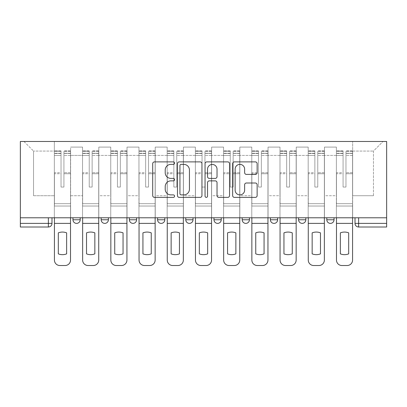 <?xml version="1.0" encoding="UTF-8"?>
<svg xmlns="http://www.w3.org/2000/svg" width="407" height="407" viewBox="0 0 407 407"><rect width="100%" height="100%" fill="white"/><g stroke="black" fill="none" stroke-linecap="round" stroke-linejoin="round"><path stroke-width="0.31" stroke-dasharray="2.04 1.53" d="M174.572 163.131A1.241 1.241 0 0 0 173.331 161.889L154.477 161.889A1.776 1.776 0 0 0 152.701 163.665L152.701 195.604A1.776 1.776 0 0 0 154.477 197.38L173.331 197.38A1.241 1.241 0 0 0 174.572 196.138A1.241 1.241 0 0 0 173.331 194.897L170.889 194.897A5.678 5.678 0 0 1 165.211 189.219L165.211 186.554A5.678 5.678 0 0 1 170.889 180.876L173.331 180.876A1.241 1.241 0 0 0 174.572 179.635A1.241 1.241 0 0 0 173.331 178.393L170.889 178.393A5.678 5.678 0 0 1 165.211 172.716L165.211 170.05A5.678 5.678 0 0 1 170.889 164.372L173.331 164.372A1.241 1.241 0 0 0 174.572 163.131M326.806 217.786L334.035 217.786L326.806 217.786L326.806 219.77A3.617 3.617 0 0 0 330.423 223.387A3.617 3.617 0 0 0 334.035 219.77L326.806 219.77M305.835 217.786L298.601 217.786L305.835 217.786L305.835 219.77A3.617 3.617 0 0 1 302.218 223.387A3.617 3.617 0 0 1 298.601 219.77L305.835 219.77M270.396 217.786L277.63 217.786L270.396 217.786L270.396 219.77A3.617 3.617 0 0 0 274.013 223.387A3.617 3.617 0 0 0 277.63 219.77L270.396 219.77M242.19 217.786L249.425 217.786L242.19 217.786M213.985 217.786L221.22 217.786L213.985 217.786M185.78 217.786L193.015 217.786L185.78 217.786L185.78 219.77L193.015 219.77M164.81 217.786L157.575 217.786L164.81 217.786L164.81 219.77A3.617 3.617 0 0 1 161.192 223.387A3.617 3.617 0 0 1 157.575 219.77L164.81 219.77M129.37 217.786L136.604 217.786L136.604 219.77L129.37 219.77L129.37 217.786L136.604 217.786M101.165 217.786L108.399 217.786L101.165 217.786L101.165 219.77L108.399 219.77A3.617 3.617 0 0 1 104.782 223.387M72.965 217.786L80.194 217.786L72.965 217.786L72.965 219.77L80.194 219.77A3.617 3.617 0 0 1 76.577 223.387M386.65 217.786L358.628 217.786L386.65 217.786L386.65 141.483L20.35 141.483L20.35 217.786L386.65 217.786L386.65 223.387L355.011 223.387A3.617 3.617 0 0 0 358.628 227.004L386.65 227.004L386.65 223.387M20.35 227.004L48.372 227.004L48.372 223.387L20.35 223.387L20.35 227.004M20.35 217.786L48.372 217.786L20.35 217.786L20.35 223.387M70.615 155.408L70.615 195.726L70.615 155.408L82.545 155.408L82.545 147.09L82.545 195.726L82.545 155.408L70.615 155.408M70.615 217.786L70.615 147.09L82.545 147.09L70.615 147.09L70.615 217.786L70.615 206.034L54.34 206.034L70.615 206.034L70.615 217.786L54.34 217.786L54.34 141.483L352.66 141.483L23.967 141.483L54.34 141.483L54.34 195.726L54.34 151.068L33.547 151.068L54.34 151.068L54.34 141.483L54.34 217.786L54.34 206.034L54.34 217.786L70.615 217.786M82.545 217.786L82.545 147.09L70.615 147.09L82.545 147.09L82.545 217.786L82.545 206.034L98.815 206.034L82.545 206.034L82.545 217.786L98.815 217.786L98.815 147.09L98.815 155.408L98.815 147.09L110.75 147.09L110.75 155.408L110.75 147.09L98.815 147.09L98.815 217.786L98.815 206.034L98.815 217.786L82.545 217.786M98.815 195.726L98.815 155.408L98.815 195.726L110.75 195.726L110.75 155.408L110.75 195.726L98.815 195.726M110.75 217.786L110.75 147.09L98.815 147.09L110.75 147.09L110.75 217.786L110.75 206.034L127.02 206.034L110.75 206.034L110.75 217.786L127.02 217.786L127.02 147.09L127.02 155.408L127.02 147.09L138.955 147.09L138.955 155.408L138.955 147.09L127.02 147.09L127.02 217.786L127.02 206.034L127.02 217.786L110.75 217.786M127.02 195.726L127.02 155.408L127.02 195.726L138.955 195.726L138.955 155.408L138.955 195.726L127.02 195.726M138.955 217.786L138.955 147.09L127.02 147.09L138.955 147.09L138.955 217.786L138.955 206.034L155.225 206.034L138.955 206.034L138.955 217.786L155.225 217.786L155.225 147.09L155.225 155.408L155.225 147.09L167.16 147.09L167.16 155.408L167.16 147.09L155.225 147.09L155.225 217.786L155.225 206.034L155.225 217.786L138.955 217.786M155.225 195.726L155.225 155.408L155.225 195.726L167.16 195.726L167.16 155.408L167.16 195.726L155.225 195.726M167.16 217.786L167.16 147.09L155.225 147.09L167.16 147.09L167.16 217.786L167.16 206.034L183.43 206.034L167.16 206.034L167.16 217.786L183.43 217.786L183.43 147.09L183.43 155.408L183.43 147.09L195.365 147.09L195.365 155.408L195.365 147.09L183.43 147.09L183.43 217.786L183.43 206.034L183.43 217.786L167.16 217.786M183.43 195.726L183.43 155.408L183.43 195.726L195.365 195.726L195.365 155.408L195.365 195.726L183.43 195.726M195.365 217.786L195.365 147.09L183.43 147.09L195.365 147.09L195.365 217.786L195.365 206.034L211.635 206.034L195.365 206.034L195.365 217.786L211.635 217.786L211.635 147.09L211.635 155.408L211.635 147.09L223.57 147.09L223.57 155.408L223.57 147.09L211.635 147.09L211.635 217.786L211.635 206.034L211.635 217.786L195.365 217.786M211.635 195.726L211.635 155.408L211.635 195.726L223.57 195.726L223.57 155.408L223.57 195.726L211.635 195.726M223.57 217.786L223.57 147.09L211.635 147.09L223.57 147.09L223.57 217.786L223.57 206.034L239.84 206.034L223.57 206.034L223.57 217.786L239.84 217.786L239.84 147.09L239.84 155.408L239.84 147.09L251.775 147.09L251.775 155.408L251.775 147.09L239.84 147.09L239.84 217.786L239.84 206.034L239.84 217.786L223.57 217.786M239.84 195.726L239.84 155.408L239.84 195.726L251.775 195.726L251.775 155.408L251.775 195.726L239.84 195.726M251.775 217.786L251.775 147.09L239.84 147.09L251.775 147.09L251.775 217.786L251.775 206.034L268.045 206.034L251.775 206.034L251.775 217.786L268.045 217.786L268.045 147.09L268.045 155.408L268.045 147.09L279.98 147.09L279.98 155.408L279.98 147.09L268.045 147.09L268.045 217.786L268.045 206.034L268.045 217.786L251.775 217.786M268.045 195.726L268.045 155.408L268.045 195.726L279.98 195.726L279.98 155.408L279.98 195.726L268.045 195.726M279.98 217.786L279.98 147.09L268.045 147.09L279.98 147.09L279.98 217.786L279.98 206.034L296.25 206.034L279.98 206.034L279.98 217.786L296.25 217.786L296.25 147.09L296.25 155.408L296.25 147.09L308.185 147.09L308.185 155.408L308.185 147.09L296.25 147.09L296.25 217.786L296.25 206.034L296.25 217.786L279.98 217.786M296.25 195.726L296.25 155.408L296.25 195.726L308.185 195.726L308.185 155.408L308.185 195.726L296.25 195.726M308.185 217.786L308.185 147.09L296.25 147.09L308.185 147.09L308.185 217.786L308.185 206.034L324.455 206.034L308.185 206.034L308.185 217.786L324.455 217.786L324.455 147.09L324.455 155.408L324.455 147.09L336.386 147.09L336.386 155.408L336.386 147.09L324.455 147.09L324.455 217.786L324.455 206.034L324.455 217.786L308.185 217.786M324.455 195.726L324.455 155.408L324.455 195.726L336.386 195.726L336.386 155.408L336.386 195.726L324.455 195.726M336.386 217.786L336.386 147.09L324.455 147.09L336.386 147.09L336.386 217.786L336.386 206.034L352.66 206.034L336.386 206.034L336.386 217.786L352.66 217.786L352.66 141.483L383.033 141.483L352.66 141.483L352.66 151.068L373.453 151.068L352.66 151.068L352.66 195.726L352.66 141.483L352.66 217.786L336.386 217.786L352.66 217.786L352.66 206.034L352.66 217.786L336.386 217.786M70.615 195.726L82.545 195.726L70.615 195.726M33.547 195.726L33.547 151.068L33.547 195.726L54.34 195.726L33.547 195.726M373.453 195.726L373.453 151.068L383.033 141.483L373.453 151.068L373.453 195.726L352.66 195.726L373.453 195.726M358.628 217.786L355.011 217.786L358.628 217.786L358.628 227.004M48.372 217.786L51.989 217.786L48.372 217.786L48.372 223.387L51.989 223.387M221.22 219.77L213.985 219.77A3.617 3.617 0 0 0 217.603 223.387M249.425 219.77A3.617 3.617 0 0 1 245.808 223.387A3.617 3.617 0 0 1 242.19 219.77L249.425 219.77M23.967 141.483L33.547 151.068L23.967 141.483M201.948 195.604L201.948 163.665A1.776 1.776 0 0 0 200.173 161.889L179.233 161.889A1.776 1.776 0 0 0 177.457 163.665L177.457 195.604A1.776 1.776 0 0 0 179.233 197.38L200.173 197.38A1.776 1.776 0 0 0 201.948 195.604M181.181 164.372A1.241 1.241 0 0 0 179.94 165.613L179.94 193.656A1.241 1.241 0 0 0 181.181 194.897L183.755 194.897A5.678 5.678 0 0 0 189.438 189.219L189.438 170.05A5.678 5.678 0 0 0 183.755 164.372L181.181 164.372M206.827 161.889L227.767 161.889A1.776 1.776 0 0 1 229.543 163.665L229.543 195.604A1.776 1.776 0 0 1 227.767 197.38L218.808 197.38A1.776 1.776 0 0 1 217.033 195.604L217.033 182.651A1.776 1.776 0 0 0 215.257 180.876L209.31 180.876A1.776 1.776 0 0 0 207.539 182.651L207.539 196.138A1.241 1.241 0 0 1 206.293 197.38A1.241 1.241 0 0 1 205.052 196.138L205.052 163.665A1.776 1.776 0 0 1 206.827 161.889M217.033 169.21A4.747 4.747 0 0 0 212.286 164.459A4.747 4.747 0 0 0 207.539 169.21L207.539 176.618A1.776 1.776 0 0 0 209.31 178.393L215.257 178.393A1.776 1.776 0 0 0 217.033 176.618L217.033 169.21M246.403 174.4L255.367 174.4A1.776 1.776 0 0 0 257.138 172.624L257.138 163.665A1.776 1.776 0 0 0 255.367 161.889L234.422 161.889A1.776 1.776 0 0 0 232.651 163.665L232.651 195.604A1.776 1.776 0 0 0 234.422 197.38L255.367 197.38A1.776 1.776 0 0 0 257.138 195.604L257.138 184.783A1.776 1.776 0 0 0 255.367 183.008L246.403 183.008A1.776 1.776 0 0 0 244.627 184.783L244.627 190.15A4.747 4.747 0 0 1 239.881 194.897A4.747 4.747 0 0 1 235.134 190.15L235.134 169.119A4.747 4.747 0 0 1 239.881 164.372A4.747 4.747 0 0 1 244.627 169.119L244.627 172.624A1.776 1.776 0 0 0 246.403 174.4M70.523 217.786L70.523 153.236L63.924 153.485L63.924 164.087L63.924 150.885L63.924 187.047L61.03 187.047L61.03 153.236L61.03 172.736L54.431 172.736L54.431 206.034L54.431 172.736L61.03 172.736L61.03 150.885L61.03 173.753L54.431 173.753L54.431 203.683L54.431 173.753L61.03 173.753L61.03 150.885L61.03 187.047L63.924 187.047L63.924 153.236L70.523 153.485L70.523 164.087L70.523 150.885L70.523 260.088A5.423 5.423 0 0 1 65.1 265.517L59.854 265.517A5.423 5.423 0 0 1 54.431 260.088L54.431 217.786M70.523 173.753L63.924 173.753L63.924 187.047L63.924 173.753L70.523 173.753L70.523 203.683L54.431 203.683L70.523 203.683L70.523 173.753M54.431 153.393L61.03 153.393L54.431 153.393M66.636 253.866A11.208 11.208 0 0 1 58.318 253.866L58.318 232.865A11.208 11.208 0 0 1 66.636 232.865L66.636 253.866M54.431 151.206L54.431 150.885L54.431 151.206L61.03 151.206L54.431 151.206M61.03 173.753L61.03 187.047L61.03 173.753M63.924 187.047L61.03 187.047L61.03 155.454L54.431 155.454L61.03 155.454L54.431 155.454L61.03 155.454L61.03 187.047L63.924 187.047L63.924 155.454L63.924 187.047L61.03 187.047L63.924 187.047L63.924 172.736L63.924 187.047L61.03 187.047L61.03 172.736L61.03 187.047L63.924 187.047M70.523 223.387L70.523 155.454L70.523 223.387L54.431 223.387M70.523 172.736L63.924 172.736L70.523 172.736L70.523 206.034L54.431 206.034L70.523 206.034L70.523 172.736M98.728 217.786L98.728 153.236L92.13 153.485L92.13 164.087L92.13 150.885L92.13 187.047L89.235 187.047L89.235 153.236L89.235 172.736L82.636 172.736L82.636 206.034L82.636 172.736L89.235 172.736L89.235 150.885L89.235 173.753L82.636 173.753L82.636 203.683L82.636 173.753L89.235 173.753L89.235 150.885L89.235 187.047L92.13 187.047L92.13 153.236L98.728 153.485L98.728 164.087L98.728 150.885L98.728 260.088A5.423 5.423 0 0 1 93.305 265.517L88.06 265.517A5.423 5.423 0 0 1 82.636 260.088L82.636 217.786M98.728 173.753L92.13 173.753L92.13 187.047L92.13 173.753L98.728 173.753L98.728 203.683L82.636 203.683L98.728 203.683L98.728 173.753M82.636 153.393L89.235 153.393L82.636 153.393M94.841 253.866A11.208 11.208 0 0 1 86.523 253.866L86.523 232.865A11.208 11.208 0 0 1 94.841 232.865L94.841 253.866M82.636 151.206L82.636 150.885L82.636 151.206L89.235 151.206L82.636 151.206M89.235 173.753L89.235 187.047L89.235 173.753M92.13 187.047L89.235 187.047L89.235 155.454L82.636 155.454L89.235 155.454L82.636 155.454L89.235 155.454L89.235 187.047L92.13 187.047L92.13 155.454L92.13 187.047L89.235 187.047L92.13 187.047L92.13 172.736L92.13 187.047L89.235 187.047L89.235 172.736L89.235 187.047L92.13 187.047M98.728 223.387L98.728 155.454L98.728 223.387L82.636 223.387M98.728 172.736L92.13 172.736L98.728 172.736L98.728 206.034L82.636 206.034L98.728 206.034L98.728 172.736M126.933 217.786L126.933 153.236L120.335 153.485L120.335 164.087L120.335 150.885L120.335 187.047L117.44 187.047L117.44 153.236L117.44 172.736L110.841 172.736L110.841 206.034L110.841 172.736L117.44 172.736L117.44 150.885L117.44 173.753L110.841 173.753L110.841 203.683L110.841 173.753L117.44 173.753L117.44 150.885L117.44 187.047L120.335 187.047L120.335 153.236L126.933 153.485L126.933 164.087L126.933 150.885L126.933 260.088A5.423 5.423 0 0 1 121.51 265.517L116.265 265.517A5.423 5.423 0 0 1 110.841 260.088L110.841 217.786M126.933 173.753L120.335 173.753L120.335 187.047L120.335 173.753L126.933 173.753L126.933 203.683L110.841 203.683L126.933 203.683L126.933 173.753M110.841 153.393L117.44 153.393L110.841 153.393M123.046 253.866A11.208 11.208 0 0 1 114.728 253.866L114.728 232.865A11.208 11.208 0 0 1 123.046 232.865L123.046 253.866M110.841 151.206L110.841 150.885L110.841 151.206L117.44 151.206L110.841 151.206M117.44 173.753L117.44 187.047L117.44 173.753M120.335 187.047L117.44 187.047L117.44 155.454L110.841 155.454L117.44 155.454L110.841 155.454L117.44 155.454L117.44 187.047L120.335 187.047L120.335 155.454L120.335 187.047L117.44 187.047L120.335 187.047L120.335 172.736L120.335 187.047L117.44 187.047L117.44 172.736L117.44 187.047L120.335 187.047M126.933 223.387L126.933 155.454L126.933 223.387L110.841 223.387M126.933 172.736L120.335 172.736L126.933 172.736L126.933 206.034L110.841 206.034L126.933 206.034L126.933 172.736M155.138 217.786L155.138 153.236L148.535 153.485L148.535 164.087L148.535 150.885L148.535 187.047L145.645 187.047L145.645 153.236L145.645 172.736L139.046 172.736L139.046 206.034L139.046 172.736L145.645 172.736L145.645 150.885L145.645 173.753L139.046 173.753L139.046 203.683L139.046 173.753L145.645 173.753L145.645 150.885L145.645 187.047L148.535 187.047L148.535 153.236L155.138 153.485L155.138 164.087L155.138 150.885L155.138 260.088A5.423 5.423 0 0 1 149.71 265.517L144.47 265.517A5.423 5.423 0 0 1 139.046 260.088L139.046 217.786M155.138 173.753L148.535 173.753L148.535 187.047L148.535 173.753L155.138 173.753L155.138 203.683L139.046 203.683L155.138 203.683L155.138 173.753M139.046 153.393L145.645 153.393L139.046 153.393M151.251 253.866A11.208 11.208 0 0 1 142.933 253.866L142.933 232.865A11.208 11.208 0 0 1 151.251 232.865L151.251 253.866M139.046 151.206L139.046 150.885L139.046 151.206L145.645 151.206L139.046 151.206M145.645 173.753L145.645 187.047L145.645 173.753M148.535 187.047L145.645 187.047L145.645 155.454L139.046 155.454L145.645 155.454L139.046 155.454L145.645 155.454L145.645 187.047L148.535 187.047L148.535 155.454L148.535 187.047L145.645 187.047L148.535 187.047L148.535 172.736L148.535 187.047L145.645 187.047L145.645 172.736L145.645 187.047L148.535 187.047M155.138 223.387L155.138 155.454L155.138 223.387L139.046 223.387M155.138 172.736L148.535 172.736L155.138 172.736L155.138 206.034L139.046 206.034L155.138 206.034L155.138 172.736M183.343 217.786L183.343 153.236L176.74 153.485L176.74 164.087L176.74 150.885L176.74 187.047L173.85 187.047L173.85 153.236L173.85 172.736L167.252 172.736L167.252 206.034L167.252 172.736L173.85 172.736L173.85 150.885L173.85 173.753L167.252 173.753L167.252 203.683L167.252 173.753L173.85 173.753L173.85 150.885L173.85 187.047L176.74 187.047L176.74 153.236L183.343 153.485L183.343 164.087L183.343 150.885L183.343 260.088A5.423 5.423 0 0 1 177.915 265.517L172.675 265.517A5.423 5.423 0 0 1 167.252 260.088L167.252 217.786M183.343 173.753L176.74 173.753L176.74 187.047L176.74 173.753L183.343 173.753L183.343 203.683L167.252 203.683L183.343 203.683L183.343 173.753M167.252 153.393L173.85 153.393L167.252 153.393M179.451 253.866A11.208 11.208 0 0 1 171.138 253.866L171.138 232.865A11.208 11.208 0 0 1 179.451 232.865L179.451 253.866M167.252 151.206L167.252 150.885L167.252 151.206L173.85 151.206L167.252 151.206M173.85 173.753L173.85 187.047L173.85 173.753M176.74 187.047L173.85 187.047L173.85 155.454L167.252 155.454L173.85 155.454L167.252 155.454L173.85 155.454L173.85 187.047L176.74 187.047L176.74 155.454L176.74 187.047L173.85 187.047L176.74 187.047L176.74 172.736L176.74 187.047L173.85 187.047L173.85 172.736L173.85 187.047L176.74 187.047M183.343 223.387L183.343 155.454L183.343 223.387L167.252 223.387M183.343 172.736L176.74 172.736L183.343 172.736L183.343 206.034L167.252 206.034L183.343 206.034L183.343 172.736M211.543 217.786L211.543 153.236L204.945 153.485L204.945 164.087L204.945 150.885L204.945 187.047L202.055 187.047L202.055 153.236L202.055 172.736L195.457 172.736L195.457 206.034L195.457 172.736L202.055 172.736L202.055 150.885L202.055 173.753L195.457 173.753L195.457 203.683L195.457 173.753L202.055 173.753L202.055 150.885L202.055 187.047L204.945 187.047L204.945 153.236L211.543 153.485L211.543 164.087L211.543 150.885L211.543 260.088A5.423 5.423 0 0 1 206.12 265.517L200.88 265.517A5.423 5.423 0 0 1 195.457 260.088L195.457 217.786M211.543 173.753L204.945 173.753L204.945 187.047L204.945 173.753L211.543 173.753L211.543 203.683L195.457 203.683L211.543 203.683L211.543 173.753M195.457 153.393L202.055 153.393L195.457 153.393M207.656 253.866A11.208 11.208 0 0 1 199.344 253.866L199.344 232.865A11.208 11.208 0 0 1 207.656 232.865L207.656 253.866M195.457 151.206L195.457 150.885L195.457 151.206L202.055 151.206L195.457 151.206M202.055 173.753L202.055 187.047L202.055 173.753M204.945 187.047L202.055 187.047L202.055 155.454L195.457 155.454L202.055 155.454L195.457 155.454L202.055 155.454L202.055 187.047L204.945 187.047L204.945 155.454L204.945 187.047L202.055 187.047L204.945 187.047L204.945 172.736L204.945 187.047L202.055 187.047L202.055 172.736L202.055 187.047L204.945 187.047M211.543 223.387L211.543 155.454L211.543 223.387L195.457 223.387M211.543 172.736L204.945 172.736L211.543 172.736L211.543 206.034L195.457 206.034L211.543 206.034L211.543 172.736M239.748 217.786L239.748 153.236L233.15 153.485L233.15 164.087L233.15 150.885L233.15 187.047L230.26 187.047L230.26 153.236L230.26 172.736L223.657 172.736L223.657 206.034L223.657 172.736L230.26 172.736L230.26 150.885L230.26 173.753L223.657 173.753L223.657 203.683L223.657 173.753L230.26 173.753L230.26 150.885L230.26 187.047L233.15 187.047L233.15 153.236L239.748 153.485L239.748 164.087L239.748 150.885L239.748 260.088A5.423 5.423 0 0 1 234.325 265.517L229.085 265.517A5.423 5.423 0 0 1 223.657 260.088L223.657 217.786M239.748 173.753L233.15 173.753L233.15 187.047L233.15 173.753L239.748 173.753L239.748 203.683L223.657 203.683L239.748 203.683L239.748 173.753M223.657 153.393L230.26 153.393L223.657 153.393M235.862 253.866A11.208 11.208 0 0 1 227.549 253.866L227.549 232.865A11.208 11.208 0 0 1 235.862 232.865L235.862 253.866M223.657 151.206L223.657 150.885L223.657 151.206L230.26 151.206L223.657 151.206M230.26 173.753L230.26 187.047L230.26 173.753M233.15 187.047L230.26 187.047L230.26 155.454L223.657 155.454L230.26 155.454L223.657 155.454L230.26 155.454L230.26 187.047L233.15 187.047L233.15 155.454L233.15 187.047L230.26 187.047L233.15 187.047L233.15 172.736L233.15 187.047L230.26 187.047L230.26 172.736L230.26 187.047L233.15 187.047M239.748 223.387L239.748 155.454L239.748 223.387L223.657 223.387M239.748 172.736L233.15 172.736L239.748 172.736L239.748 206.034L223.657 206.034L239.748 206.034L239.748 172.736M267.954 217.786L267.954 153.236L261.355 153.485L261.355 164.087L261.355 150.885L261.355 187.047L258.465 187.047L258.465 153.236L258.465 172.736L251.862 172.736L251.862 206.034L251.862 172.736L258.465 172.736L258.465 150.885L258.465 173.753L251.862 173.753L251.862 203.683L251.862 173.753L258.465 173.753L258.465 150.885L258.465 187.047L261.355 187.047L261.355 153.236L267.954 153.485L267.954 164.087L267.954 150.885L267.954 260.088A5.423 5.423 0 0 1 262.53 265.517L257.29 265.517A5.423 5.423 0 0 1 251.862 260.088L251.862 217.786M267.954 173.753L261.355 173.753L261.355 187.047L261.355 173.753L267.954 173.753L267.954 203.683L251.862 203.683L267.954 203.683L267.954 173.753M251.862 153.393L258.465 153.393L251.862 153.393M264.067 253.866A11.208 11.208 0 0 1 255.749 253.866L255.749 232.865A11.208 11.208 0 0 1 264.067 232.865L264.067 253.866M251.862 151.206L251.862 150.885L251.862 151.206L258.465 151.206L251.862 151.206M258.465 173.753L258.465 187.047L258.465 173.753M261.355 187.047L258.465 187.047L258.465 155.454L251.862 155.454L258.465 155.454L251.862 155.454L258.465 155.454L258.465 187.047L261.355 187.047L261.355 155.454L261.355 187.047L258.465 187.047L261.355 187.047L261.355 172.736L261.355 187.047L258.465 187.047L258.465 172.736L258.465 187.047L261.355 187.047M267.954 223.387L267.954 155.454L267.954 223.387L251.862 223.387M267.954 172.736L261.355 172.736L267.954 172.736L267.954 206.034L251.862 206.034L267.954 206.034L267.954 172.736M296.159 217.786L296.159 153.236L289.56 153.485L289.56 164.087L289.56 150.885L289.56 187.047L286.665 187.047L286.665 153.236L286.665 172.736L280.067 172.736L280.067 206.034L280.067 172.736L286.665 172.736L286.665 150.885L286.665 173.753L280.067 173.753L280.067 203.683L280.067 173.753L286.665 173.753L286.665 150.885L286.665 187.047L289.56 187.047L289.56 153.236L296.159 153.485L296.159 164.087L296.159 150.885L296.159 260.088A5.423 5.423 0 0 1 290.735 265.517L285.49 265.517A5.423 5.423 0 0 1 280.067 260.088L280.067 217.786M296.159 173.753L289.56 173.753L289.56 187.047L289.56 173.753L296.159 173.753L296.159 203.683L280.067 203.683L296.159 203.683L296.159 173.753M280.067 153.393L286.665 153.393L280.067 153.393M292.272 253.866A11.208 11.208 0 0 1 283.954 253.866L283.954 232.865A11.208 11.208 0 0 1 292.272 232.865L292.272 253.866M280.067 151.206L280.067 150.885L280.067 151.206L286.665 151.206L280.067 151.206M286.665 173.753L286.665 187.047L286.665 173.753M289.56 187.047L286.665 187.047L286.665 155.454L280.067 155.454L286.665 155.454L280.067 155.454L286.665 155.454L286.665 187.047L289.56 187.047L289.56 155.454L289.56 187.047L286.665 187.047L289.56 187.047L289.56 172.736L289.56 187.047L286.665 187.047L286.665 172.736L286.665 187.047L289.56 187.047M296.159 223.387L296.159 155.454L296.159 223.387L280.067 223.387M296.159 172.736L289.56 172.736L296.159 172.736L296.159 206.034L280.067 206.034L296.159 206.034L296.159 172.736M324.364 217.786L324.364 153.236L317.765 153.485L317.765 164.087L317.765 150.885L317.765 187.047L314.87 187.047L314.87 153.236L314.87 172.736L308.272 172.736L308.272 206.034L308.272 172.736L314.87 172.736L314.87 150.885L314.87 173.753L308.272 173.753L308.272 203.683L308.272 173.753L314.87 173.753L314.87 150.885L314.87 187.047L317.765 187.047L317.765 153.236L324.364 153.485L324.364 164.087L324.364 150.885L324.364 260.088A5.423 5.423 0 0 1 318.94 265.517L313.695 265.517A5.423 5.423 0 0 1 308.272 260.088L308.272 217.786M324.364 173.753L317.765 173.753L317.765 187.047L317.765 173.753L324.364 173.753L324.364 203.683L308.272 203.683L324.364 203.683L324.364 173.753M308.272 153.393L314.87 153.393L308.272 153.393M320.477 253.866A11.208 11.208 0 0 1 312.159 253.866L312.159 232.865A11.208 11.208 0 0 1 320.477 232.865L320.477 253.866M308.272 151.206L308.272 150.885L308.272 151.206L314.87 151.206L308.272 151.206M314.87 173.753L314.87 187.047L314.87 173.753M317.765 187.047L314.87 187.047L314.87 155.454L308.272 155.454L314.87 155.454L308.272 155.454L314.87 155.454L314.87 187.047L317.765 187.047L317.765 155.454L317.765 187.047L314.87 187.047L317.765 187.047L317.765 172.736L317.765 187.047L314.87 187.047L314.87 172.736L314.87 187.047L317.765 187.047M324.364 223.387L324.364 155.454L324.364 223.387L308.272 223.387M324.364 172.736L317.765 172.736L324.364 172.736L324.364 206.034L308.272 206.034L324.364 206.034L324.364 172.736M352.569 217.786L352.569 153.236L345.97 153.485L345.97 164.087L345.97 150.885L345.97 187.047L343.076 187.047L343.076 153.236L343.076 172.736L336.477 172.736L336.477 206.034L336.477 172.736L343.076 172.736L343.076 150.885L343.076 173.753L336.477 173.753L336.477 203.683L336.477 173.753L343.076 173.753L343.076 150.885L343.076 187.047L345.97 187.047L345.97 153.236L352.569 153.485L352.569 164.087L352.569 150.885L352.569 260.088A5.423 5.423 0 0 1 347.146 265.517L341.9 265.517A5.423 5.423 0 0 1 336.477 260.088L336.477 217.786M352.569 173.753L345.97 173.753L345.97 187.047L345.97 173.753L352.569 173.753L352.569 203.683L336.477 203.683L352.569 203.683L352.569 173.753M336.477 153.393L343.076 153.393L336.477 153.393M348.682 253.866A11.208 11.208 0 0 1 340.364 253.866L340.364 232.865A11.208 11.208 0 0 1 348.682 232.865L348.682 253.866M336.477 151.206L336.477 150.885L336.477 151.206L343.076 151.206L336.477 151.206M343.076 173.753L343.076 187.047L343.076 173.753M345.97 187.047L343.076 187.047L343.076 155.454L336.477 155.454L343.076 155.454L336.477 155.454L343.076 155.454L343.076 187.047L345.97 187.047L345.97 155.454L345.97 187.047L343.076 187.047L345.97 187.047L345.97 172.736L345.97 187.047L343.076 187.047L343.076 172.736L343.076 187.047L345.97 187.047M352.569 223.387L352.569 155.454L352.569 223.387L336.477 223.387M352.569 172.736L345.97 172.736L352.569 172.736L352.569 206.034L336.477 206.034L352.569 206.034L352.569 172.736M336.386 155.408L324.455 155.408L336.386 155.408M308.185 155.408L296.25 155.408L308.185 155.408M279.98 155.408L268.045 155.408L279.98 155.408M251.775 155.408L239.84 155.408L251.775 155.408M223.57 155.408L211.635 155.408L223.57 155.408M195.365 155.408L183.43 155.408L195.365 155.408M167.16 155.408L155.225 155.408L167.16 155.408M138.955 155.408L127.02 155.408L138.955 155.408M110.75 155.408L98.815 155.408L110.75 155.408M61.03 153.485L54.431 153.485L61.03 153.485M70.523 151.206L63.924 151.206L70.523 151.206M70.523 155.454L63.924 155.454L70.523 155.454M61.03 151.297L54.431 151.297L61.03 151.297M70.523 151.297L63.924 151.297L70.523 151.297M70.523 153.393L63.924 153.393L70.523 153.393M89.235 153.485L82.636 153.485L89.235 153.485M98.728 151.206L92.13 151.206L98.728 151.206M98.728 155.454L92.13 155.454L98.728 155.454M89.235 151.297L82.636 151.297L89.235 151.297M98.728 151.297L92.13 151.297L98.728 151.297M98.728 153.393L92.13 153.393L98.728 153.393M117.44 153.485L110.841 153.485L117.44 153.485M126.933 151.206L120.335 151.206L126.933 151.206M126.933 155.454L120.335 155.454L126.933 155.454M117.44 151.297L110.841 151.297L117.44 151.297M126.933 151.297L120.335 151.297L126.933 151.297M126.933 153.393L120.335 153.393L126.933 153.393M145.645 153.485L139.046 153.485L145.645 153.485M155.138 151.206L148.535 151.206L155.138 151.206M155.138 155.454L148.535 155.454L155.138 155.454M145.645 151.297L139.046 151.297L145.645 151.297M155.138 151.297L148.535 151.297L155.138 151.297M155.138 153.393L148.535 153.393L155.138 153.393M173.85 153.485L167.252 153.485L173.85 153.485M183.343 151.206L176.74 151.206L183.343 151.206M183.343 155.454L176.74 155.454L183.343 155.454M173.85 151.297L167.252 151.297L173.85 151.297M183.343 151.297L176.74 151.297L183.343 151.297M183.343 153.393L176.74 153.393L183.343 153.393M202.055 153.485L195.457 153.485L202.055 153.485M211.543 151.206L204.945 151.206L211.543 151.206M211.543 155.454L204.945 155.454L211.543 155.454M202.055 151.297L195.457 151.297L202.055 151.297M211.543 151.297L204.945 151.297L211.543 151.297M211.543 153.393L204.945 153.393L211.543 153.393M230.26 153.485L223.657 153.485L230.26 153.485M239.748 151.206L233.15 151.206L239.748 151.206M239.748 155.454L233.15 155.454L239.748 155.454M230.26 151.297L223.657 151.297L230.26 151.297M239.748 151.297L233.15 151.297L239.748 151.297M239.748 153.393L233.15 153.393L239.748 153.393M258.465 153.485L251.862 153.485L258.465 153.485M267.954 151.206L261.355 151.206L267.954 151.206M267.954 155.454L261.355 155.454L267.954 155.454M258.465 151.297L251.862 151.297L258.465 151.297M267.954 151.297L261.355 151.297L267.954 151.297M267.954 153.393L261.355 153.393L267.954 153.393M286.665 153.485L280.067 153.485L286.665 153.485M296.159 151.206L289.56 151.206L296.159 151.206M296.159 155.454L289.56 155.454L296.159 155.454M286.665 151.297L280.067 151.297L286.665 151.297M296.159 151.297L289.56 151.297L296.159 151.297M296.159 153.393L289.56 153.393L296.159 153.393M314.87 153.485L308.272 153.485L314.87 153.485M324.364 151.206L317.765 151.206L324.364 151.206M324.364 155.454L317.765 155.454L324.364 155.454M314.87 151.297L308.272 151.297L314.87 151.297M324.364 151.297L317.765 151.297L324.364 151.297M324.364 153.393L317.765 153.393L324.364 153.393M343.076 153.485L336.477 153.485L343.076 153.485M352.569 151.206L345.97 151.206L352.569 151.206M352.569 155.454L345.97 155.454L352.569 155.454M343.076 151.297L336.477 151.297L343.076 151.297M352.569 151.297L345.97 151.297L352.569 151.297M352.569 153.393L345.97 153.393L352.569 153.393M70.523 150.885L63.924 150.885L70.523 150.885M61.03 153.236L54.431 153.236L61.03 153.236M61.03 150.885L54.431 150.885L61.03 150.885M70.523 153.236L63.924 153.236L70.523 153.236M98.728 150.885L92.13 150.885L98.728 150.885M89.235 153.236L82.636 153.236L89.235 153.236M89.235 150.885L82.636 150.885L89.235 150.885M98.728 153.236L92.13 153.236L98.728 153.236M126.933 150.885L120.335 150.885L126.933 150.885M117.44 153.236L110.841 153.236L117.44 153.236M117.44 150.885L110.841 150.885L117.44 150.885M126.933 153.236L120.335 153.236L126.933 153.236M155.138 150.885L148.535 150.885L155.138 150.885M145.645 153.236L139.046 153.236L145.645 153.236M145.645 150.885L139.046 150.885L145.645 150.885M155.138 153.236L148.535 153.236L155.138 153.236M183.343 150.885L176.74 150.885L183.343 150.885M173.85 153.236L167.252 153.236L173.85 153.236M173.85 150.885L167.252 150.885L173.85 150.885M183.343 153.236L176.74 153.236L183.343 153.236M211.543 150.885L204.945 150.885L211.543 150.885M202.055 153.236L195.457 153.236L202.055 153.236M202.055 150.885L195.457 150.885L202.055 150.885M211.543 153.236L204.945 153.236L211.543 153.236M239.748 150.885L233.15 150.885L239.748 150.885M230.26 153.236L223.657 153.236L230.26 153.236M230.26 150.885L223.657 150.885L230.26 150.885M239.748 153.236L233.15 153.236L239.748 153.236M267.954 150.885L261.355 150.885L267.954 150.885M258.465 153.236L251.862 153.236L258.465 153.236M258.465 150.885L251.862 150.885L258.465 150.885M267.954 153.236L261.355 153.236L267.954 153.236M296.159 150.885L289.56 150.885L296.159 150.885M286.665 153.236L280.067 153.236L286.665 153.236M286.665 150.885L280.067 150.885L286.665 150.885M296.159 153.236L289.56 153.236L296.159 153.236M324.364 150.885L317.765 150.885L324.364 150.885M314.87 153.236L308.272 153.236L314.87 153.236M314.87 150.885L308.272 150.885L314.87 150.885M324.364 153.236L317.765 153.236L324.364 153.236M352.569 150.885L345.97 150.885L352.569 150.885M343.076 153.236L336.477 153.236L343.076 153.236M343.076 150.885L336.477 150.885L343.076 150.885M352.569 153.236L345.97 153.236L352.569 153.236"/><path stroke-width="0.61" d="M174.572 163.131A1.241 1.241 0 0 0 173.331 161.889L154.477 161.889A1.776 1.776 0 0 0 152.701 163.665L152.701 195.604A1.776 1.776 0 0 0 154.477 197.38L173.331 197.38A1.241 1.241 0 0 0 174.572 196.138A1.241 1.241 0 0 0 173.331 194.897L170.889 194.897A5.678 5.678 0 0 1 165.211 189.219L165.211 186.554A5.678 5.678 0 0 1 170.889 180.876L173.331 180.876A1.241 1.241 0 0 0 174.572 179.635A1.241 1.241 0 0 0 173.331 178.393L170.889 178.393A5.678 5.678 0 0 1 165.211 172.716L165.211 170.05A5.678 5.678 0 0 1 170.889 164.372L173.331 164.372A1.241 1.241 0 0 0 174.572 163.131M298.601 217.786L298.601 219.77L305.835 219.77A3.617 3.617 0 0 1 302.218 223.387A3.617 3.617 0 0 1 298.601 219.77L298.601 217.786M242.19 217.786L242.19 219.77L249.425 219.77A3.617 3.617 0 0 1 245.808 223.387A3.617 3.617 0 0 1 242.19 219.77L242.19 217.786M213.985 217.786L213.985 219.77L221.22 219.77A3.617 3.617 0 0 1 217.603 223.387A3.617 3.617 0 0 1 213.985 219.77L213.985 217.786M157.575 217.786L157.575 219.77L164.81 219.77A3.617 3.617 0 0 1 161.192 223.387A3.617 3.617 0 0 1 157.575 219.77L157.575 217.786M255.367 174.4A1.776 1.776 0 0 0 257.138 172.624L257.138 163.665A1.776 1.776 0 0 0 255.367 161.889L234.422 161.889A1.776 1.776 0 0 0 232.651 163.665L232.651 195.604A1.776 1.776 0 0 0 234.422 197.38L255.367 197.38A1.776 1.776 0 0 0 257.138 195.604L257.138 184.783A1.776 1.776 0 0 0 255.367 183.008L246.403 183.008A1.776 1.776 0 0 0 244.627 184.783L244.627 190.15A4.747 4.747 0 0 1 239.881 194.897A4.747 4.747 0 0 1 235.134 190.15L235.134 169.119A4.747 4.747 0 0 1 239.881 164.372A4.747 4.747 0 0 1 244.627 169.119L244.627 172.624A1.776 1.776 0 0 0 246.403 174.4L255.367 174.4M386.65 217.786L20.35 217.786L20.35 141.483L386.65 141.483L386.65 227.004L358.628 227.004A3.617 3.617 0 0 1 355.011 223.387L386.65 223.387M201.948 163.665A1.776 1.776 0 0 0 200.173 161.889L179.233 161.889A1.776 1.776 0 0 0 177.457 163.665L177.457 195.604A1.776 1.776 0 0 0 179.233 197.38L200.173 197.38A1.776 1.776 0 0 0 201.948 195.604L201.948 163.665M206.827 161.889L227.767 161.889A1.776 1.776 0 0 1 229.543 163.665L229.543 195.604A1.776 1.776 0 0 1 227.767 197.38L218.808 197.38A1.776 1.776 0 0 1 217.033 195.604L217.033 182.651A1.776 1.776 0 0 0 215.257 180.876L209.31 180.876A1.776 1.776 0 0 0 207.539 182.651L207.539 196.138A1.241 1.241 0 0 1 206.293 197.38A1.241 1.241 0 0 1 205.052 196.138L205.052 163.665A1.776 1.776 0 0 1 206.827 161.889M355.011 217.786L355.011 223.387L355.011 217.786M51.989 217.786L51.989 223.387L51.989 217.786M48.372 217.786L48.372 227.004L20.35 227.004L20.35 223.387L51.989 223.387A3.617 3.617 0 0 1 48.372 227.004A3.617 3.617 0 0 0 51.989 223.387M20.35 217.786L20.35 223.387M334.035 217.786L334.035 219.77A3.617 3.617 0 0 1 330.423 223.387A3.617 3.617 0 0 1 326.806 219.77L334.035 219.77L334.035 217.786M326.806 217.786L326.806 219.77M305.835 217.786L305.835 219.77M277.63 217.786L277.63 219.77A3.617 3.617 0 0 1 274.013 223.387A3.617 3.617 0 0 1 270.396 219.77L277.63 219.77L277.63 217.786M270.396 217.786L270.396 219.77M249.425 217.786L249.425 219.77L249.425 217.786M221.22 219.77L221.22 217.786L221.22 219.77A3.617 3.617 0 0 1 217.603 223.387M193.015 217.786L193.015 219.77A3.617 3.617 0 0 1 189.397 223.387A3.617 3.617 0 0 1 185.78 219.77A3.617 3.617 0 0 0 189.397 223.387A3.617 3.617 0 0 0 193.015 219.77L193.015 217.786M185.78 217.786L185.78 219.77L193.015 219.77M164.81 217.786L164.81 219.77M136.604 217.786L136.604 219.77A3.617 3.617 0 0 1 132.987 223.387A3.617 3.617 0 0 1 129.37 219.77A3.617 3.617 0 0 0 132.987 223.387A3.617 3.617 0 0 0 136.604 219.77L129.37 219.77L129.37 217.786M101.165 217.786L101.165 219.77L108.399 219.77L108.399 217.786L108.399 219.77A3.617 3.617 0 0 1 104.782 223.387A3.617 3.617 0 0 1 101.165 219.77A3.617 3.617 0 0 0 104.782 223.387M72.965 217.786L72.965 219.77L80.194 219.77L80.194 217.786L80.194 219.77A3.617 3.617 0 0 1 76.577 223.387A3.617 3.617 0 0 1 72.965 219.77A3.617 3.617 0 0 0 76.577 223.387M181.181 164.372A1.241 1.241 0 0 0 179.94 165.613L179.94 193.656A1.241 1.241 0 0 0 181.181 194.897L183.755 194.897A5.678 5.678 0 0 0 189.438 189.219L189.438 170.05A5.678 5.678 0 0 0 183.755 164.372L181.181 164.372M217.033 169.21A4.747 4.747 0 0 0 212.286 164.459A4.747 4.747 0 0 0 207.539 169.21L207.539 176.618A1.776 1.776 0 0 0 209.31 178.393L215.257 178.393A1.776 1.776 0 0 0 217.033 176.618L217.033 169.21M54.431 223.387L54.431 260.088A5.423 5.423 0 0 0 59.854 265.517L65.1 265.517A5.423 5.423 0 0 0 70.523 260.088L70.523 223.387L54.431 223.387L54.431 217.786M70.523 223.387L70.523 217.786M66.636 253.866L66.636 232.865A11.208 11.208 0 0 0 58.318 232.865L58.318 253.866A11.208 11.208 0 0 0 66.636 253.866M82.636 223.387L82.636 260.088A5.423 5.423 0 0 0 88.06 265.517L93.305 265.517A5.423 5.423 0 0 0 98.728 260.088L98.728 223.387L82.636 223.387L82.636 217.786M98.728 223.387L98.728 217.786M94.841 253.866L94.841 232.865A11.208 11.208 0 0 0 86.523 232.865L86.523 253.866A11.208 11.208 0 0 0 94.841 253.866M110.841 223.387L110.841 260.088A5.423 5.423 0 0 0 116.265 265.517L121.51 265.517A5.423 5.423 0 0 0 126.933 260.088L126.933 223.387L110.841 223.387L110.841 217.786M126.933 223.387L126.933 217.786M123.046 253.866L123.046 232.865A11.208 11.208 0 0 0 114.728 232.865L114.728 253.866A11.208 11.208 0 0 0 123.046 253.866M139.046 223.387L139.046 260.088A5.423 5.423 0 0 0 144.47 265.517L149.71 265.517A5.423 5.423 0 0 0 155.138 260.088L155.138 223.387L139.046 223.387L139.046 217.786M155.138 223.387L155.138 217.786M151.251 253.866L151.251 232.865A11.208 11.208 0 0 0 142.933 232.865L142.933 253.866A11.208 11.208 0 0 0 151.251 253.866M167.252 223.387L167.252 260.088A5.423 5.423 0 0 0 172.675 265.517L177.915 265.517A5.423 5.423 0 0 0 183.343 260.088L183.343 223.387L167.252 223.387L167.252 217.786M183.343 223.387L183.343 217.786M179.451 253.866L179.451 232.865A11.208 11.208 0 0 0 171.138 232.865L171.138 253.866A11.208 11.208 0 0 0 179.451 253.866M195.457 223.387L195.457 260.088A5.423 5.423 0 0 0 200.88 265.517L206.12 265.517A5.423 5.423 0 0 0 211.543 260.088L211.543 223.387L195.457 223.387L195.457 217.786M211.543 223.387L211.543 217.786M207.656 253.866L207.656 232.865A11.208 11.208 0 0 0 199.344 232.865L199.344 253.866A11.208 11.208 0 0 0 207.656 253.866M223.657 223.387L223.657 260.088A5.423 5.423 0 0 0 229.085 265.517L234.325 265.517A5.423 5.423 0 0 0 239.748 260.088L239.748 223.387L223.657 223.387L223.657 217.786M239.748 223.387L239.748 217.786M235.862 253.866L235.862 232.865A11.208 11.208 0 0 0 227.549 232.865L227.549 253.866A11.208 11.208 0 0 0 235.862 253.866M251.862 223.387L251.862 260.088A5.423 5.423 0 0 0 257.29 265.517L262.53 265.517A5.423 5.423 0 0 0 267.954 260.088L267.954 223.387L251.862 223.387L251.862 217.786M267.954 223.387L267.954 217.786M264.067 253.866L264.067 232.865A11.208 11.208 0 0 0 255.749 232.865L255.749 253.866A11.208 11.208 0 0 0 264.067 253.866M280.067 223.387L280.067 260.088A5.423 5.423 0 0 0 285.49 265.517L290.735 265.517A5.423 5.423 0 0 0 296.159 260.088L296.159 223.387L280.067 223.387L280.067 217.786M296.159 223.387L296.159 217.786M292.272 253.866L292.272 232.865A11.208 11.208 0 0 0 283.954 232.865L283.954 253.866A11.208 11.208 0 0 0 292.272 253.866M308.272 223.387L308.272 260.088A5.423 5.423 0 0 0 313.695 265.517L318.94 265.517A5.423 5.423 0 0 0 324.364 260.088L324.364 223.387L308.272 223.387L308.272 217.786M324.364 223.387L324.364 217.786M320.477 253.866L320.477 232.865A11.208 11.208 0 0 0 312.159 232.865L312.159 253.866A11.208 11.208 0 0 0 320.477 253.866M336.477 223.387L336.477 260.088A5.423 5.423 0 0 0 341.9 265.517L347.146 265.517A5.423 5.423 0 0 0 352.569 260.088L352.569 223.387L336.477 223.387L336.477 217.786M352.569 223.387L352.569 217.786M348.682 253.866L348.682 232.865A11.208 11.208 0 0 0 340.364 232.865L340.364 253.866A11.208 11.208 0 0 0 348.682 253.866M358.628 217.786L358.628 227.004"/></g></svg>
